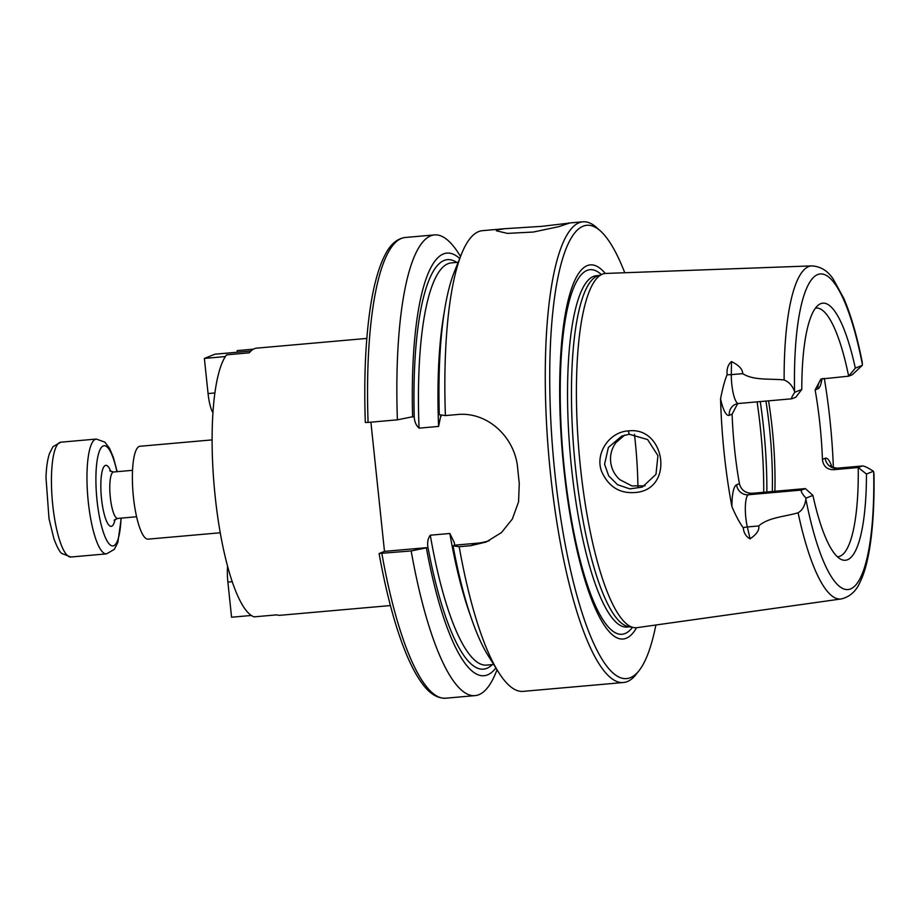 <?xml version="1.0" encoding="UTF-8"?>
<svg xmlns="http://www.w3.org/2000/svg" width="920" height="920" viewBox="0 0 920 920"><rect width="100%" height="100%" fill="white"/><g stroke="black" fill="none" stroke-linecap="round" stroke-linejoin="round"><path stroke-width="1.38" d="M366.815 338.422L256.611 348.151A134.09 31.59 85 0 0 249.331 352.82L226.584 354.832A134.09 31.59 -95 0 0 215.119 495.903A134.09 31.59 -95 0 0 254.127 616.86L276.874 614.847A134.09 31.59 85 0 0 280.209 615.284L390.413 605.556M237.383 352.21L237.21 350.6L253.402 349.163M489.233 540.695A58.73 56.936 68.3 0 1 476.87 543.226L454.664 545.18L454.284 542.57L449.845 533.473L430.296 535.198C427.857 538.625 427.087 542.742 428.007 547.538L411.159 550.942L379.19 553.495L384.479 551.379L370.898 422.165M220.271 532.772L148.143 539.143A46.621 10.982 -95 0 1 133.101 493.672A46.621 10.982 -95 0 1 139.944 446.269L212.071 439.898M801.722 490.049C800.4 490.751 801.814 493.453 805.943 498.157L812.912 495.374L805.38 488.589L801.722 490.049L748.42 494.753L752.077 493.292L805.38 488.589M805.943 498.157A21.137 4.979 85 0 0 805.874 499.1C804.966 505.724 802.366 510.278 798.088 512.797C784.323 516.764 768.315 517.442 758.689 525.952C759.609 529.909 756.746 534.209 750.099 538.856L747.327 526.953A21.137 4.979 -95 0 1 745.327 509.128A21.137 4.979 -95 0 1 748.42 494.753A11.017 10.672 68.3 0 1 736.609 484.771A32.154 7.578 85 0 0 731.906 506.632C735.862 515.856 739.634 522.893 743.233 527.723C743.797 533.025 746.085 536.74 750.099 538.856M794.811 392.253C791.936 396.589 790.935 398.762 791.832 398.785L795.777 397.244L801.78 389.471L794.811 392.253A21.137 4.979 85 0 1 794.558 391.437A158.389 37.318 -95 0 1 817.604 274.597A158.389 37.318 -95 0 1 862.373 364.4L862.201 361.974C857.072 336.202 850.931 314.985 843.778 298.322L833.382 279.335C827.919 270.905 820.72 266.432 811.785 265.892L605.785 273.435A177.802 41.883 -95 0 0 602.6 274.079A177.802 41.883 -95 0 0 579.197 454.273A177.802 41.883 -95 0 0 633.811 627.567A177.802 41.883 -95 0 0 637.065 627.647L841.202 598.955A167.187 39.387 -95 0 1 798.088 512.797M791.832 398.785L738.472 403.5A21.137 4.979 -95 0 1 733.079 392.564A21.137 4.979 -95 0 1 731.319 374.635L731.469 361.572C738.99 365.274 742.727 369.288 742.67 373.635C753.952 380.753 769.775 378.419 784.127 379.971C788.957 381.903 792.431 385.721 794.558 391.437M873.436 471.258C867.882 467.659 864.168 465.899 862.304 465.968L858.245 467.521L866.456 474.041L873.436 471.258A21.137 4.979 85 0 1 873.689 472.075A158.389 37.318 -95 0 1 850.644 588.915A158.389 37.318 -95 0 1 805.874 499.1M837.384 556.726A124.798 29.394 -95 0 0 837.994 556.703A124.798 29.394 -95 0 0 840.029 556.209A124.798 29.394 -95 0 0 858.245 467.521L833.37 469.717L837.039 468.257L861.913 466.06M841.202 598.955C849.988 596.838 856.336 591.077 860.246 581.67C869.078 563.891 874.782 526.941 874 474.145L873.689 472.075M852.311 374.716L862.304 365.355L855.324 368.126L848.654 376.176L852.311 374.716M862.304 365.355A21.137 4.979 85 0 0 862.373 364.4M862.304 465.968L837.384 468.176A21.137 4.979 -95 0 0 837.039 468.257A11.017 10.672 68.3 0 1 825.228 458.275L822.434 459.39A124.798 29.394 85 0 0 815.131 389.896L820.893 379.051L848.654 376.176A124.798 29.394 -95 0 0 816.04 308.062A124.798 29.394 -95 0 0 815.419 308.142M629.234 434.251L647.611 439.553L657.938 455.664L655.971 474.363L642.298 487.117L629.855 488.876L617.573 484.725L608.73 475.928L604.567 464.255L608.384 447.442L621.759 436.08L629.234 434.251L628.325 430.928C609.408 431.791 594.826 453.456 601.553 471.293C608.867 487.761 621.219 494.695 638.606 492.119C674.291 485.955 664.263 426.144 628.325 430.928M731.906 506.632A170.453 40.158 -95 0 1 720.567 398.785A32.154 7.578 85 0 0 729.307 415.276L732.101 414.161A124.798 29.394 85 0 0 739.404 483.655L736.609 484.771M731.469 361.572C727.996 364.619 726.558 368.989 727.145 374.693C724.96 379.58 722.775 387.607 720.567 398.785M824.285 378.327A168.981 39.801 -95 0 1 833.382 467.624M624.645 435.103L615.952 442.612C611.754 448.316 609.994 454.721 610.661 461.84C611.49 468.947 614.548 474.892 619.85 479.676L631.902 485.932L645.092 485.817M637.928 486.703A124.798 29.394 85 0 0 634.455 434.343M497.306 229.931L504.769 228.7L541.512 226.366L569.353 223.123L558.9 226.63L533.393 232.035L507.426 233.392L496.363 230.793L497.306 229.931M655.88 625.002A227.573 53.613 -95 0 1 639.067 670.634L636.042 674.475A231.242 54.475 -95 0 1 627.268 681.594A231.242 54.475 -95 0 1 623.495 682.502L523.123 691.369A231.242 54.475 -95 0 1 498.467 672.094L488.14 655.603A212.14 49.979 -95 0 1 453.054 545.824L454.664 545.18M498.467 672.094A231.242 54.475 -95 0 1 459.172 546.698L453.054 545.824M495.868 667.954A212.14 49.979 -95 0 1 426.409 548.182M428.007 547.538L384.479 551.379M497.03 669.806L496.018 672.313A231.242 54.475 -95 0 1 475.122 695.612L445.82 698.199C437.356 698.521 429.49 693.645 422.234 683.571C417.473 677.166 412.838 668.897 408.342 658.766C396.738 632.304 386.986 597.23 379.086 553.575L379.19 553.495M368.08 422.418L365.309 422.452C363.848 378.971 365.459 341.159 370.116 309.016C373.543 285.878 378.407 268.065 384.709 255.576C390.046 244.662 396.853 238.636 405.133 237.498A231.242 54.475 -95 0 0 368.08 422.418L397.382 419.83L414.23 416.426C414.322 421.303 415.932 425.201 419.048 428.145L438.587 426.42L440.956 414.954M445.395 415.587A231.242 54.475 -95 0 1 461.529 253.966L454.261 272.01A212.14 49.979 -95 0 0 439.277 414.713L445.395 415.587L456.918 414.575C487.428 411.194 515.28 437.31 517.73 468.683A231.242 54.475 85 0 0 519.259 483.253L518.581 501.803L512.337 519.029L501.469 532.577L486.162 542.018L470.706 545.686L459.172 546.698M461.529 253.966A231.242 54.475 -95 0 1 482.436 230.667L504.769 228.7M397.382 419.83A231.242 54.475 -95 0 1 434.424 234.91A231.242 54.475 -95 0 1 459.091 254.184L460.529 256.473M475.122 695.612A231.242 54.475 -95 0 1 411.159 550.942M412.62 417.07A212.14 49.979 -95 0 1 459.712 258.497M623.495 682.502A231.242 54.475 -95 0 1 548.884 456.941A231.242 54.475 -95 0 1 582.808 221.8A231.242 54.475 -95 0 1 596.562 227.516L600.219 230.759A227.573 53.613 -95 0 1 624.76 272.745M822.434 459.39C823.17 466.072 826.815 469.51 833.37 469.717M752.077 493.292C745.338 493.166 741.106 489.957 739.404 483.655M732.101 414.161L737.679 403.604M855.324 368.126A129.041 30.394 85 0 0 818.639 304.853A129.041 30.394 85 0 0 801.78 389.471M812.912 495.374A129.041 30.394 85 0 0 841.121 559.406A129.041 30.394 85 0 0 866.456 474.041M636.559 627.705A187.841 44.252 -95 0 1 626.29 638.216A187.841 44.252 -95 0 1 560.866 431.641A187.841 44.252 -95 0 1 605.279 273.47M639.067 670.634A227.573 53.613 -95 0 1 630.43 677.637A227.573 53.613 -95 0 1 551.759 436.804A227.573 53.613 -95 0 1 600.219 230.759M633.811 627.567L628.406 626.577A176.341 41.538 -95 0 1 574.229 454.71A176.341 41.538 -95 0 1 597.436 276.011L602.6 274.079M250.953 351.014L214.992 354.188L204.367 358.421L225.342 356.569M212.899 412.654A23.31 5.485 -95 0 1 208.07 393.565L204.367 358.421M251.39 615.469L231.575 617.216L227.873 582.072A23.31 5.485 -95 0 1 227.608 566.191M743.233 527.723A11.017 5.508 166.9 0 1 747.327 526.953L758.689 525.952M727.145 374.693A11.017 4.163 0.6 0 0 731.319 374.635L742.67 373.635M784.127 379.971A167.187 39.387 -95 0 1 811.785 265.892M763.726 492.269A146.82 34.592 85 0 0 757.079 401.856M492.292 664.608A205.551 48.426 -95 0 1 427.984 547.549M476.87 543.226L470.706 545.686M438.587 426.42A201.882 47.552 -95 0 1 444.026 313.455M470.798 616.595A201.882 47.552 -95 0 1 449.845 533.473M445.82 698.199A231.242 54.475 -95 0 1 381.869 553.529M419.048 428.145A201.882 47.552 -95 0 1 451.248 262.901L458.183 262.292M493.706 664.493L486.76 665.102A201.882 47.552 -95 0 1 430.296 535.198M414.207 416.438A205.551 48.426 -95 0 1 456.768 262.418M831.852 466.865A32.154 7.578 85 0 0 825.228 458.275M822.744 378.522A11.017 10.672 -111.7 0 0 817.926 388.78A32.154 7.578 85 0 0 821.882 379.258M815.131 389.896L817.926 388.78M738.472 403.5L735.885 404.11A11.017 10.672 -111.7 0 0 729.307 415.276M774.904 491.28A124.798 29.394 85 0 0 768.545 400.844M772.306 491.51A126.638 29.831 85 0 0 765.911 401.074M766.855 491.993A144.624 34.063 85 0 0 760.242 401.58M632.488 627.325A183.034 43.114 -95 0 1 625.129 633.5A183.034 43.114 -95 0 1 561.786 438.805A183.034 43.114 -95 0 1 601.335 274.551M629.774 626.831L627.187 627.06A176.341 41.538 -95 0 1 570.297 455.055A176.341 41.538 -95 0 1 596.16 275.747L598.747 275.517M214.843 392.966L208.07 393.565M232.277 581.681L227.873 582.072M136.62 516.752L117.668 518.431A23.31 5.485 -95 0 1 116.173 517.764A23.31 5.485 -95 0 1 109.928 492.66A23.31 5.485 -95 0 1 113.562 471.994L132.514 470.315M110.871 471.558A30.647 7.222 85 0 0 100.866 482.655A30.647 7.222 85 0 0 109.25 525.492A30.647 7.222 85 0 0 115.092 519.328M121.014 518.132A50.289 11.845 -95 0 1 109.721 544.49A50.289 11.845 -95 0 1 96.531 465.336A50.289 11.845 -95 0 1 116.909 471.695M117.173 471.672L113.355 457.32L109.549 448.362L104.811 442.106L96.324 439.058A57.626 13.57 85 0 0 87.331 490.153A57.626 13.57 85 0 0 102.798 552.218A57.626 13.57 85 0 0 106.467 553.874L114.31 549.366L117.84 542.443L121.267 518.109M106.467 553.874L70.932 557.014A57.626 13.57 -95 0 1 67.263 555.358A57.626 13.57 -95 0 1 51.796 493.292A57.626 13.57 -95 0 1 60.8 442.198L96.324 439.058M441.036 416.576L441.013 415.874M454.399 543.306L454.273 542.582M434.424 234.91L405.133 237.498M582.808 221.8L568.457 223.065M837.384 468.176C833.06 467.647 830.748 466.808 830.461 465.647M820.973 379.948L822.825 378.499M117.668 518.431L114.103 520.283M109.733 470.798L113.562 471.994M60.8 442.198L52.957 446.706L49.427 453.64C47.426 459.804 46.287 467.831 46 477.721L49.001 518.661L53.912 538.764C57.236 547.503 59.926 552.437 62.008 553.564L70.932 557.014"/></g></svg>
